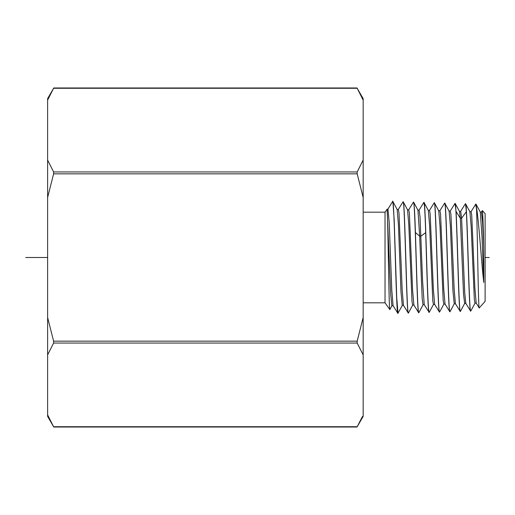 <?xml version="1.0" encoding="UTF-8"?>
<svg xmlns="http://www.w3.org/2000/svg" width="515" height="515" viewBox="0 0 515 515"><rect width="100%" height="100%" fill="white"/><g stroke="black" fill="none" stroke-linecap="round" stroke-linejoin="round"><path stroke-width="0.77" d="M48.622 97.882L47.625 100.097L47.625 98.629L53.772 87.975L357.011 87.975L363.165 98.629L363.165 100.097L357.178 88.271L53.605 88.271L47.625 100.097L47.625 414.903L48.346 416.513M363.165 100.097L363.165 160.107L357.178 171.939L357.178 173.832L363.165 197.49L363.165 317.51L357.178 341.168L357.178 343.061L363.165 354.893L363.165 416.371L357.011 427.025L53.772 427.025L47.625 416.371L47.625 414.903L53.605 426.729L357.178 426.729L362.444 416.513M47.625 197.49L53.605 173.832L53.605 171.939L47.625 160.107M47.625 354.893L53.605 343.061L53.605 341.168L47.625 317.51M362.161 97.882L363.12 100.007M363.165 197.49L363.165 160.107M363.165 354.893L363.165 317.51M363.165 302.82L385.033 302.82L389.861 309.567M363.165 212.18L385.033 212.18L385.033 302.82M385.033 212.18L387.19 209.109L387.183 211.272C388.065 222.956 388.928 311.021 389.791 309.612M387.196 211.607L387.19 209.109L387.962 209.129L389.237 222.763L391.793 290.157L393.067 305.659M387.177 211.279L390.698 294.039L391.87 305.73L393.157 305.73M397.174 209.528L398.449 225.139L400.992 291.896L402.267 305.401M408.511 312.875L408.395 313.03C406.683 317.227 404.945 199.015 403.2 201.809L407.558 209.85L408.839 225.441L412.019 301.61L412.657 305.08L413.938 305.08M418.895 312.579L418.785 312.708C417.659 314.395 416.532 267.15 415.412 232.529C414.807 213.171 414.195 203.039 413.59 202.131L417.955 210.184L419.673 236.115L422.197 298.681L423.04 304.758L424.321 304.738M402.363 305.318L397.889 313.358L393.08 305.672M392.572 201.629L392.894 201.565L394.168 219.506L396.724 297.528L398.005 313.352M397.071 209.444L398.359 209.444L398.996 213.004L402.183 289.919L403.457 305.331L408.279 313.03C406.522 315.882 404.796 197.869 403.084 201.809L402.955 201.964M407.455 209.772L408.743 209.772L409.38 213.229L412.573 289.713L413.848 305.009M417.852 210.101L419.139 210.101L420.047 217.143L422.596 281.093L424.238 304.68L429.175 312.38C427.418 315.277 425.686 198.462 423.98 202.459L423.864 202.453C424.469 203.354 425.081 213.422 425.686 232.671C426.813 267.098 427.933 314.066 429.059 312.386M397.889 313.358C396.099 316.693 394.316 191.207 392.533 201.745M413.358 202.253L413.474 202.131C415.225 199.35 416.963 316.88 418.669 312.708L413.86 305.022M476.285 303.142L474.997 303.142L474.36 299.82L471.186 226.761L469.912 211.8L465.541 203.753C467.298 201.217 469.017 314.955 470.736 311.086L470.62 311.092C469.191 314.189 467.742 235.928 466.339 211.729L461.607 218.231L463.7 268.708L464.749 292.913L465.798 303.387L470.62 311.092M465.541 203.753L466.339 211.729M460.462 311.279L460.346 311.414C458.917 314.523 457.468 235.799 456.058 211.459L455.035 203.425C456.766 200.11 458.479 314.433 460.23 311.414L455.408 303.708L454.133 288.806L450.947 214.523L450.316 211.053L449.029 211.066M464.627 303.457L463.532 294.142L460.326 218.231L459.522 211.478L455.151 203.425M434.718 304.436L433.437 304.436L432.8 300.985L429.619 225.84L428.351 210.506L423.98 202.459M450.065 311.614L449.956 311.736C448.205 314.768 446.486 199.769 444.76 203.103L444.645 203.103C446.402 200.47 448.127 315.753 449.84 311.736L445.018 304.037L443.743 289.031L440.557 214.182L439.919 210.725L438.632 210.732M454.224 303.786L452.949 290.866L450.406 226.368L449.132 211.156L444.76 203.103M443.936 304.011L439.565 312.058C437.853 316.094 436.121 200.135 434.37 202.781L434.254 202.775C435.96 198.803 437.699 314.942 439.45 312.064L434.628 304.359L433.353 289.218L430.16 213.815L429.523 210.403L428.235 210.41M445.115 304.101L443.833 304.101L443.196 300.754L440.01 226.111L438.741 210.828L434.37 202.781M469.802 211.697L471.083 211.697L471.721 215.051L474.914 288.329L476.188 303.065L479.24 307.906C478.338 312.47 477.45 231.666 476.549 209.302L476.549 207.828C478.911 221.386 481.319 261.311 483.752 282.471L483.72 247.747C483.263 225.145 482.819 212.759 482.368 210.584L481.383 212.096M483.72 247.747L482.6 222.074L481.454 212.026M476.549 209.302L475.712 204.172M479.24 307.906L485.111 301.352L485.111 213.648L482.368 210.584M470.736 311.086L475.107 303.039M475.815 204.069L476.549 207.828M439.823 210.802L444.645 203.103M433.54 304.333L429.175 312.38M429.433 210.481L434.254 202.775M483.752 282.471L482.034 237.325L480.308 212.129L476.021 204.165M460.7 211.375L461.607 218.231L460.326 218.231L456.058 211.459M489.25 257.5L485.111 257.5M47.625 257.5L25.75 257.5M357.178 173.832L53.605 173.832M357.178 171.939L53.605 171.939M357.178 343.061L53.605 343.061M357.178 341.168L53.605 341.168M425.686 232.671L420.961 236.115L419.673 236.115L415.412 232.529M389.842 309.599L391.966 305.646M397.168 209.515L392.887 201.558M412.76 304.983L408.485 312.933M403.548 305.376L402.267 305.376M392.61 201.565L387.879 209.187M403.013 201.867L398.275 209.502M413.391 202.202L408.659 209.83M423.794 202.517L419.056 210.159M470.993 211.774L475.731 204.14M460.436 311.324L464.717 303.361M450.046 311.646L454.327 303.683M418.869 312.618L423.15 304.655M454.224 303.76L455.511 303.76M459.419 211.42L460.7 211.42M480.192 212.026L481.48 212.026M464.607 303.457L465.888 303.457M465.341 203.818L460.603 211.453M450.213 211.131L454.951 203.489"/></g></svg>

